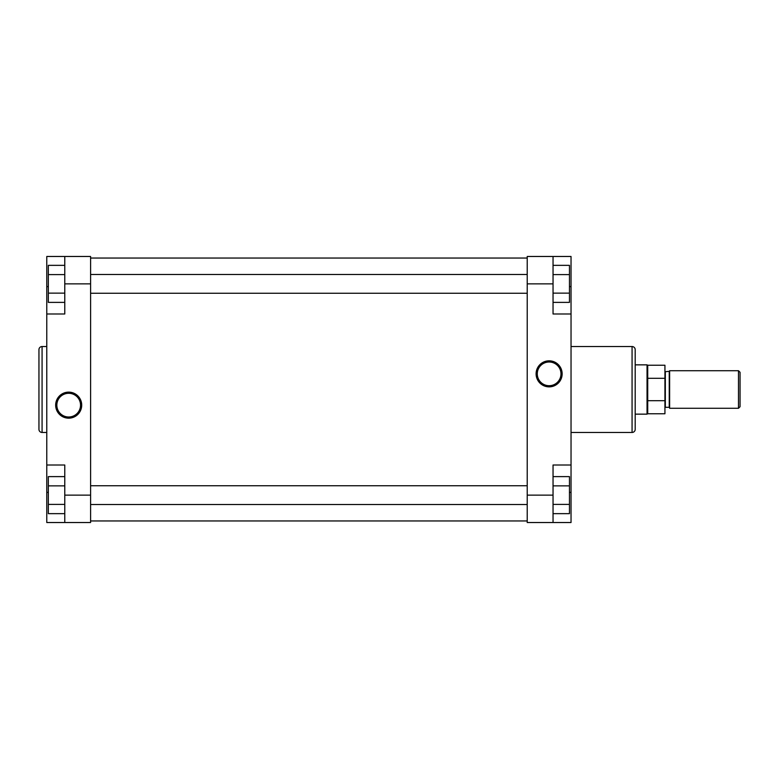 <?xml version="1.0" encoding="UTF-8"?>
<svg xmlns="http://www.w3.org/2000/svg" width="779" height="779" viewBox="0 0 779 779"><rect width="100%" height="100%" fill="white"/><g stroke="black" fill="none" stroke-linecap="round" stroke-linejoin="round"><path stroke-width="1.17" d="M90.598 520.956L527.217 520.956M90.598 258.044L527.217 258.044M68.688 418.177A13.029 13.029 0 0 1 55.66 405.148A13.029 13.029 0 0 1 68.688 392.129A13.029 13.029 0 0 1 81.707 405.148A13.029 13.029 0 0 1 68.688 418.177M68.688 393.298A11.851 11.851 0 0 0 56.838 405.148A11.851 11.851 0 0 0 68.688 416.999A11.851 11.851 0 0 0 80.539 405.148A11.851 11.851 0 0 0 68.688 393.298M38.95 429.326L38.95 349.674A3.126 3.126 0 0 1 42.076 346.538L42.076 432.462A3.126 3.126 0 0 1 38.95 429.326M46.779 346.538L42.076 346.538M46.779 432.462L42.076 432.462M64.774 495.132L64.774 465.005L46.779 465.005L46.779 522.524L64.774 522.524L64.774 495.132L90.598 495.132L90.598 283.868L64.774 283.868L64.774 256.476L46.779 256.476L46.779 465.005M46.779 313.995L64.774 313.995L64.774 283.868M64.774 256.476L90.598 256.476L90.598 283.868M90.598 495.132L90.598 522.524L64.774 522.524M64.774 302.388L48.337 302.388L48.337 265.347L64.774 265.347M48.337 293.128L64.774 293.128M48.337 274.607L64.774 274.607M64.774 513.653L48.337 513.653L48.337 476.612L64.774 476.612M48.337 504.393L64.774 504.393M48.337 485.872L64.774 485.872M549.127 360.823A13.029 13.029 0 0 1 562.146 373.852A13.029 13.029 0 0 1 549.127 386.871A13.029 13.029 0 0 1 536.098 373.852A13.029 13.029 0 0 1 549.127 360.823M549.127 385.702A11.851 11.851 0 0 0 560.977 373.852A11.851 11.851 0 0 0 549.127 362.001A11.851 11.851 0 0 0 537.276 373.852A11.851 11.851 0 0 0 549.127 385.702M635.197 349.674L635.197 429.326A3.126 3.126 0 0 1 632.071 432.462L632.071 346.538A3.126 3.126 0 0 1 635.197 349.674M571.036 432.462L632.071 432.462M571.036 346.538L632.071 346.538M553.041 283.868L553.041 313.995L571.036 313.995L571.036 256.476L553.041 256.476L553.041 283.868L527.217 283.868L527.217 495.132L553.041 495.132L553.041 522.524L571.036 522.524L571.036 313.995M571.036 465.005L553.041 465.005L553.041 495.132M553.041 522.524L527.217 522.524L527.217 495.132M527.217 283.868L527.217 256.476L553.041 256.476M553.041 476.612L569.468 476.612L569.468 513.653L553.041 513.653M569.468 485.872L553.041 485.872M569.468 504.393L553.041 504.393M553.041 265.347L569.468 265.347L569.468 302.388L553.041 302.388M569.468 274.607L553.041 274.607M569.468 293.128L553.041 293.128M740.05 372.284L740.05 406.716L738.482 408.284L738.482 370.716L740.05 372.284M669.628 371.31L665.324 371.7L665.324 407.3L669.239 407.3L669.239 371.7M635.197 414.146L647.037 414.146L647.037 364.854L635.197 364.854M647.037 364.854L647.719 365.244L647.719 413.756L647.037 414.146M647.719 365.244L664.935 365.244L664.935 413.756L647.719 413.756M738.482 370.716L669.628 370.716L669.628 408.284L738.482 408.284M664.935 400.698L647.719 400.698M647.719 378.302L664.935 378.302M48.337 286.604L46.779 286.604M48.337 492.396L46.779 492.396M569.468 492.396L571.036 492.396M569.468 286.604L571.036 286.604M90.598 504.519L527.217 504.519M90.598 485.745L527.217 485.745M90.598 293.255L527.217 293.255M90.598 274.471L527.217 274.481"/></g></svg>
